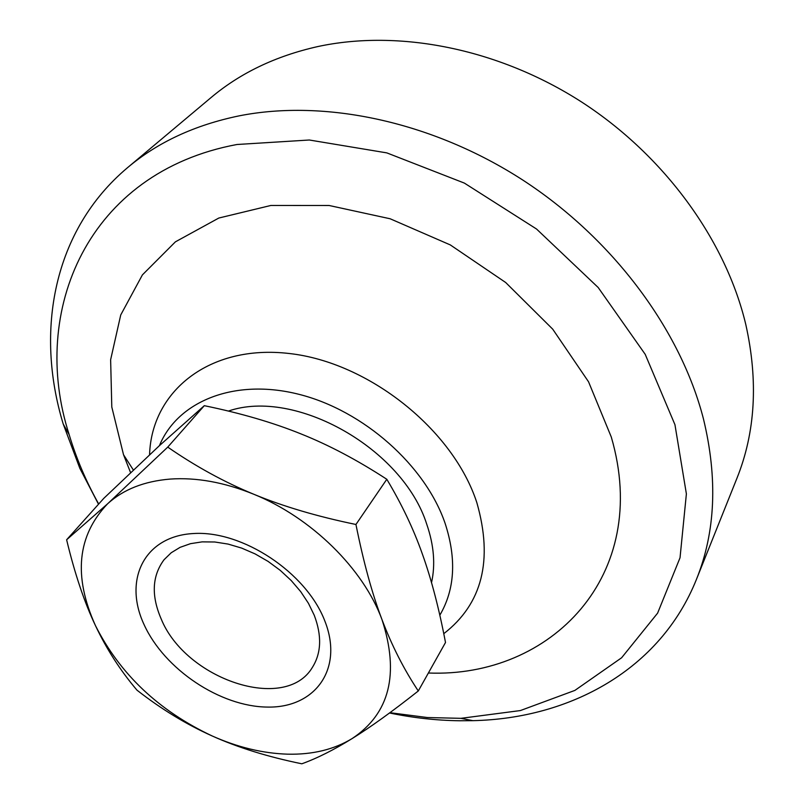 <?xml version="1.0" encoding="UTF-8"?>
<svg xmlns="http://www.w3.org/2000/svg" width="804" height="804" viewBox="0 0 804 804"><rect width="100%" height="100%" fill="white"/><g stroke="black" fill="none" stroke-linecap="round" stroke-linejoin="round"><path stroke-width="1.21" d="M149.554 454.803L149.584 454.19C151.855 391.176 209.382 344.182 289.108 353.489C368.694 362.222 453.275 429.758 476.872 502.751C493.274 560.247 482.239 603.894 443.778 633.683M159.423 445.647C177.604 401.296 234.376 377.92 298.967 394.322C363.488 410.502 425.487 465.657 445.145 523.454C456.662 558.901 454.883 589.493 439.818 615.211M228.396 411.075C295.189 387.88 403.035 448.622 426.793 524.399C433.959 545.233 435.527 564.649 431.527 582.649M314.274 615.321L308.455 603.332L300.696 591.623L291.209 580.528L280.244 570.358L268.094 561.403L255.099 553.906L241.642 548.087L228.075 544.077L214.799 541.996L202.156 541.866L190.488 543.675L180.086 547.343L171.212 552.75L164.056 559.725C152.097 575.865 151.112 595.563 161.122 618.799C185.603 679.46 285.611 713.198 312.495 667.209C321.359 652.938 321.942 635.642 314.274 615.321M144.057 624.567C123.153 579.935 144.177 536.077 193.473 533.534C242.476 530.288 306.304 572.579 324.766 620.819C343.961 669.018 315.078 708.073 267.551 707.078C220.246 706.756 164.307 669.28 144.057 624.567M418.291 690.978C392.141 711.62 370.091 727.489 352.122 738.574C389.669 713.63 399.628 673.983 382 619.633C363.418 568.85 311.429 517.555 253.682 494.209C282.978 506.369 317.067 516.459 355.941 524.479C363.498 562.147 372.192 593.865 382 619.633C391.799 645.562 403.899 669.35 418.291 690.978L445.506 642.507C439.064 608.618 431.356 579.151 422.401 554.127C413.568 529.082 401.698 504.128 386.804 479.274C357.408 460.109 328.746 444.964 300.807 433.838C272.898 422.562 240.728 413.176 204.306 405.678L159.202 445.848L103.806 498.329L66.621 539.775L107.666 503.736L167.745 447.114C195.633 466.39 224.276 482.088 253.682 494.209C224.316 482.31 196.498 477.264 170.227 479.073C144.217 481.224 123.374 489.445 107.666 503.736C77.234 535.575 73.154 576.187 95.445 625.582C84.38 602.317 74.772 573.714 66.621 539.775M212.085 735.921C237.612 747.308 262.807 753.388 287.651 754.172C312.495 754.745 333.982 749.549 352.122 738.574C334.012 749.81 317.248 758.222 301.832 763.8C267.631 756.785 237.713 747.489 212.085 735.921C186.357 724.404 161.323 709.158 136.971 690.154C120.329 670.516 106.49 648.989 95.445 625.582C119.927 674.043 158.81 710.826 212.085 735.921M167.745 447.114L204.306 405.678M355.941 524.479L386.804 479.274M696.405 579.483L736.856 478.47C755.388 432.411 758.383 381.146 745.831 324.665C725.992 240.838 664.958 156.016 581.774 102.108C498.41 48.431 398.603 29.085 317.63 46.602C275.712 56.029 240.155 73.043 210.949 97.656L127.605 167.614C157.614 142.298 194.759 125.052 239.039 115.876C324.605 98.892 432.09 121.354 522.871 180.106C613.482 239.089 680.797 330.404 703.47 418.984C717.861 478.631 715.5 532.137 696.405 579.483C660.215 669.772 569.966 718.555 472.873 720.665L459.486 720.766C436.26 720.434 412.944 717.841 389.528 712.987M98.51 504.229L79.817 468.28L63.225 424.04C34.934 331.137 53.114 230.175 127.605 167.614M130.59 472.672L123.514 454.702L111.796 407.005L110.63 359.74L120.731 314.957L142.408 274.888L175.413 241.833L218.829 218.035L270.908 205.452L329.117 205.492L390.171 218.778L450.32 244.929L505.696 282.516L552.72 329.168L588.548 381.799L611.281 437.004C651.883 575.875 550.65 678.013 428.381 673.008M389.92 712.696L427.447 717.54L460.913 718.334L520.389 710.555L574.89 690.405L621.613 657.772L657.612 613.13L680.033 557.765L686.385 493.877L674.948 424.693L645.21 354.333L598.186 287.51L536.539 229.019L464.38 183.101L386.835 152.891L309.339 140.007L236.979 144.499C87.666 172.247 29.195 310.927 69.174 434.673C76.3 458.441 86.139 481.556 98.701 504.018M133.374 470.038L123.514 454.702M149.644 454.722L149.584 454.19M460.913 718.334L472.873 720.665M69.174 434.673L63.225 424.04"/></g></svg>
